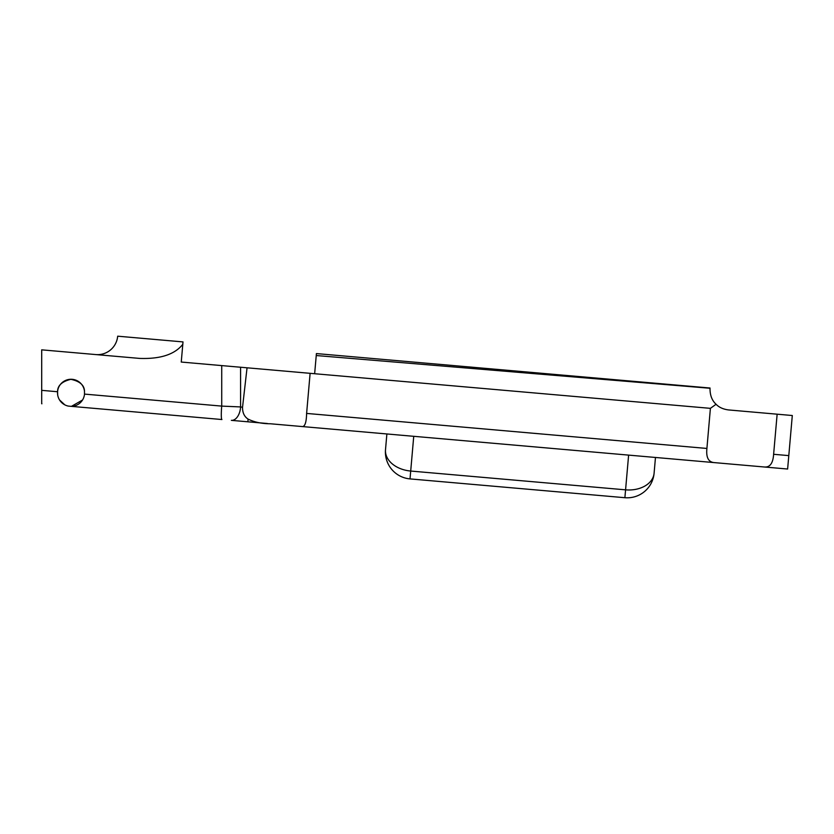 <?xml version="1.0" encoding="UTF-8"?>
<svg xmlns="http://www.w3.org/2000/svg" width="834" height="834" viewBox="0 0 834 834"><rect width="100%" height="100%" fill="white"/><g stroke="black" fill="none" stroke-linecap="round" stroke-linejoin="round"><path stroke-width="1.25" d="M385.506 449.703L386.882 433.961L413.737 436.318L410.703 471.043A26.959 19.067 5 0 1 385.506 449.703A26.959 26.959 0 0 0 410.015 478.904L624.885 497.71A26.959 26.959 0 0 0 654.096 473.201A26.959 19.067 -175 0 1 625.573 489.839L628.617 455.114M95.774 354.575A20.224 20.224 0 0 0 117.677 336.185L183.011 341.909L182.792 344.306C172.815 356.921 154.676 358.922 139.674 358.411L130.208 357.588M787.619 469.031L764.507 467.009C770.001 467.405 773.035 463.172 773.618 454.29L788.797 455.614L787.619 469.031M183.011 341.909L181.249 362.05L221.719 365.594L221.719 406.106L240.588 406.929L240.588 367.241L247.052 367.804L310.112 373.33L306.61 413.424L706.909 448.452C705.991 457.303 708.368 462.015 714.04 462.589L764.507 467.009M714.04 462.589L302.617 426.591C305.098 426.184 306.422 421.796 306.61 413.424M248.032 419.075L247.906 421.806L267.38 423.505L231.362 420.357A13.48 8.027 95 0 0 240.588 406.929L242.538 407.263C242.465 412.653 244.289 416.593 248.032 419.075C254.234 422.16 261.709 423.724 270.477 423.776L302.617 426.591M84.495 394.096L221.719 406.106A13.48 1.376 95 0 0 221.927 419.533L71.422 406.367A13.521 13.521 0 0 0 84.495 394.336L84.495 391.354A13.521 13.521 0 0 0 57.588 391.521A13.521 13.521 0 0 0 68.336 406.095L71.422 406.367L82.503 400.039M139.674 358.411L41.7 349.842L41.7 403.573A13.48 1.376 95 0 0 41.909 403.781L41.7 403.76M788.797 455.614L792.3 415.52L728.416 409.921C723.109 409.202 718.991 407.326 716.072 404.271C711.965 400.508 709.942 395.17 710.015 388.269A20.224 20.224 0 0 1 710.036 388.018L316.409 353.574L316.242 355.534L710.015 388.269M240.588 367.241L221.719 365.594M310.112 373.33L710.401 408.347L716.072 404.271M242.538 407.263L247.052 367.804M706.909 448.452L710.401 408.347M777.142 414.185L773.618 454.29M84.495 391.354C84.411 385.245 79.866 381.242 70.859 379.324C61.904 381.492 57.483 385.631 57.577 391.74L57.661 394.722M59.548 399.955L64.812 404.844M314.647 373.726L316.242 355.534M655.472 457.47L654.096 473.201L655.472 457.47M624.885 497.71L625.573 489.839L410.703 471.043L410.015 478.904M41.7 390.354L57.577 391.74"/></g></svg>
